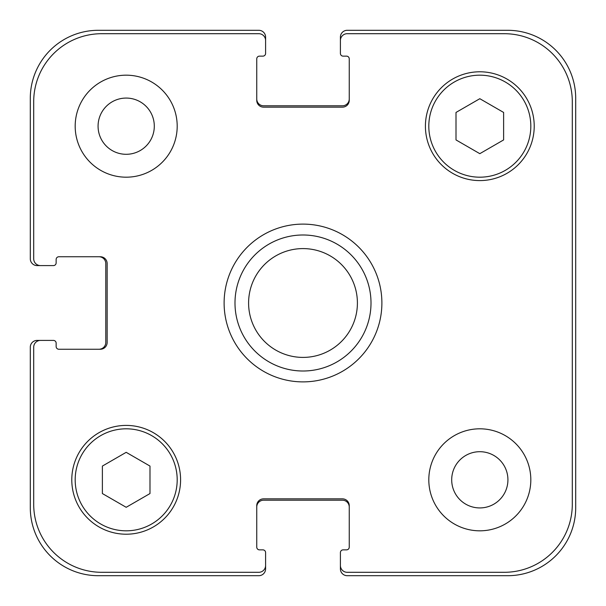 <?xml version="1.0" encoding="UTF-8"?>
<svg xmlns="http://www.w3.org/2000/svg" width="606" height="606" viewBox="0 0 606 606"><rect width="100%" height="100%" fill="white"/><g stroke="black" fill="none" stroke-linecap="round" stroke-linejoin="round"><path stroke-width="0.91" d="M575.7 189.322L575.7 195.23M575.7 195.761L575.7 202.078M575.7 194.768L575.7 195.836M575.7 345.655L575.7 343.67M575.7 345.2L575.7 347.533M575.7 311.226L575.7 312.34M575.7 302.886L575.7 311.757M575.7 309.969L575.7 310.999M575.7 308.56L575.7 309.136M575.7 312.105L575.7 343.829M575.7 224.667L575.7 240.43M575.7 212.1L575.7 222.993M575.7 222.758L575.7 225.008M575.7 232.78L575.7 233.416M575.7 203.571L575.7 211.903M575.7 202.389L575.7 204.139M575.7 240.127L575.7 241.65M575.7 243.9L575.7 251.664M575.7 243.059L575.7 244.013M575.7 242.256L575.7 243.248M575.7 159.113L575.7 167.006M575.7 166.703L575.7 167.847M575.7 167.695L575.7 168.173M575.7 169.786L575.7 189.913M575.7 168.127L575.7 169.688M575.7 283.275L575.7 274.518M575.7 273.336L575.7 273.904M575.7 261.337L575.7 266.026M575.7 264.731L575.7 265.489M575.7 251.399L575.7 262.027M340.405 40.504L340.405 37.102A6.802 6.802 0 0 1 347.2 30.3L507.692 30.3A68.008 68.008 0 0 1 575.7 98.308L575.7 507.692A68.008 68.008 0 0 1 507.692 575.7L347.2 575.7A6.802 6.802 0 0 1 340.405 568.898L340.405 565.496A6.802 6.802 0 0 0 347.2 572.299L504.298 572.299A68.008 68.008 0 0 0 572.299 504.298L572.299 101.702A68.008 68.008 0 0 0 504.298 33.701L347.2 33.701A6.802 6.802 0 0 0 340.405 40.504L340.405 53.419A2.719 2.719 0 0 0 343.125 56.138L346.526 56.138A2.719 2.719 0 0 1 349.245 58.865L349.245 100.346A6.802 6.802 0 0 1 342.443 107.148L263.557 107.148A6.802 6.802 0 0 1 256.755 100.346L256.755 58.865A2.719 2.719 0 0 1 259.474 56.138L262.875 56.138A2.719 2.719 0 0 0 265.595 53.419L265.595 40.504A6.802 6.802 0 0 0 258.8 33.701L101.702 33.701A68.008 68.008 0 0 0 33.701 101.702L33.701 258.8A6.802 6.802 0 0 0 40.504 265.595L53.419 265.595A2.719 2.719 0 0 0 56.138 262.875L56.138 259.474A2.719 2.719 0 0 1 58.865 256.755L100.346 256.755A6.802 6.802 0 0 1 107.148 263.557L107.148 342.443A6.802 6.802 0 0 1 100.346 349.245L58.865 349.245A2.719 2.719 0 0 1 56.138 346.526L56.138 343.125A2.719 2.719 0 0 0 53.419 340.405L40.504 340.405A6.802 6.802 0 0 0 33.701 347.2L33.701 504.298A68.008 68.008 0 0 0 101.702 572.299L258.8 572.299A6.802 6.802 0 0 0 265.595 565.496L265.595 552.581A2.719 2.719 0 0 0 262.875 549.862L259.474 549.862A2.719 2.719 0 0 1 256.755 547.135L256.755 505.654A6.802 6.802 0 0 1 263.557 498.852L342.443 498.852A6.802 6.802 0 0 1 349.245 505.654L349.245 547.135A2.719 2.719 0 0 1 346.526 549.862L343.125 549.862A2.719 2.719 0 0 0 340.405 552.581L340.405 565.496M575.7 380.507L575.7 390.832M575.7 404.891L575.7 406.308M575.7 370.819L575.7 374.819M575.7 366.312L575.7 368.539M575.7 417.14L575.7 428.275M575.7 273.776L575.7 275.169M575.7 283.676L575.7 293.206M575.7 301.735L575.7 303.061M575.7 439.176L575.7 440.759M357.404 262.193A68.008 68.008 0 0 0 248.596 262.193M224.114 303A78.886 78.886 0 0 1 342.443 234.681A78.886 78.886 0 0 1 342.443 371.319A78.886 78.886 0 0 1 224.114 303M248.596 343.807A68.008 68.008 0 0 0 357.404 343.807A68.008 68.008 0 0 1 248.596 343.807M234.992 303A68.008 68.008 0 0 0 337.004 361.896A68.008 68.008 0 0 0 337.004 244.104A68.008 68.008 0 0 0 234.992 303M248.596 303A54.404 54.404 0 0 0 330.202 350.116A54.404 54.404 0 0 0 330.202 255.883A54.404 54.404 0 0 0 248.596 303M98.074 126.184A28.111 28.111 0 0 0 140.244 150.53A28.111 28.111 0 0 0 140.244 101.838A28.111 28.111 0 0 0 98.074 126.184M177.194 126.184A51.002 51.002 0 0 1 100.687 170.354A51.002 51.002 0 0 1 100.687 82.015A51.002 51.002 0 0 1 177.194 126.184M451.697 479.816A28.111 28.111 0 0 0 493.867 504.162A28.111 28.111 0 0 0 493.867 455.47A28.111 28.111 0 0 0 451.697 479.816M530.818 479.816A51.002 51.002 0 0 1 454.311 523.985A51.002 51.002 0 0 1 454.311 435.646A51.002 51.002 0 0 1 530.818 479.816M149.985 493.557L126.184 507.298L102.384 493.557L102.384 466.075L126.184 452.326L149.985 466.075L149.985 493.557M503.616 139.925L479.816 153.674L456.007 139.925L456.007 112.443L479.816 98.702L503.616 112.443L503.616 139.925M177.194 479.816A51.002 51.002 0 0 0 100.687 435.646A51.002 51.002 0 0 0 100.687 523.985A51.002 51.002 0 0 0 177.194 479.816M180.588 479.816A54.404 54.404 0 0 1 98.983 526.925A54.404 54.404 0 0 1 98.983 432.699A54.404 54.404 0 0 1 180.588 479.816M530.818 126.184A51.002 51.002 0 0 0 454.311 82.015A51.002 51.002 0 0 0 454.311 170.354A51.002 51.002 0 0 0 530.818 126.184M534.219 126.184A54.404 54.404 0 0 1 452.614 173.301A54.404 54.404 0 0 1 452.614 79.075A54.404 54.404 0 0 1 534.219 126.184M256.755 98.983A6.802 6.802 0 0 0 263.557 105.785L342.443 105.785A6.802 6.802 0 0 0 349.245 98.983M349.245 507.017A6.802 6.802 0 0 0 342.443 500.215L263.557 500.215A6.802 6.802 0 0 0 256.755 507.017M265.595 565.496L265.595 568.898A6.802 6.802 0 0 1 258.8 575.7L98.308 575.7A68.008 68.008 0 0 1 30.3 507.692L30.3 347.2A6.802 6.802 0 0 1 37.102 340.405L40.504 340.405M98.983 349.245A6.802 6.802 0 0 0 105.785 342.443L105.785 263.557A6.802 6.802 0 0 0 98.983 256.755M40.504 265.595L37.102 265.595A6.802 6.802 0 0 1 30.3 258.8L30.3 98.308A68.008 68.008 0 0 1 98.308 30.3L258.8 30.3A6.802 6.802 0 0 1 265.595 37.102L265.595 40.504"/></g></svg>
